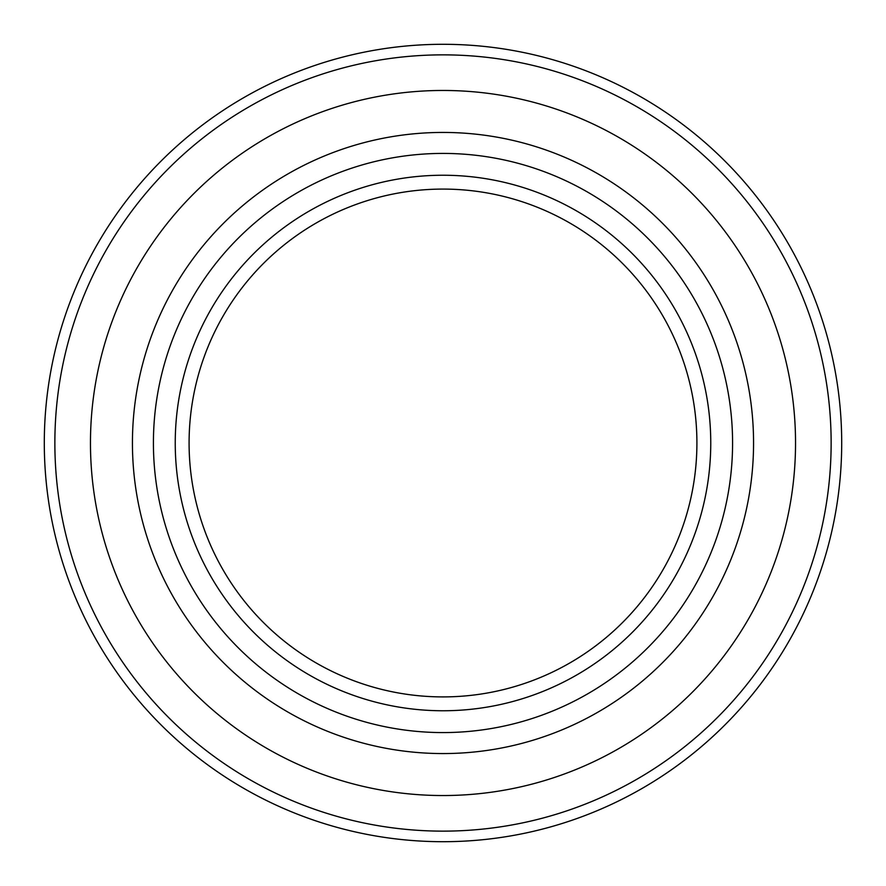 <?xml version="1.0" encoding="UTF-8"?>
<svg xmlns="http://www.w3.org/2000/svg" width="886" height="886" viewBox="0 0 886 886"><rect width="100%" height="100%" fill="white"/><g stroke="black" fill="none" stroke-linecap="round" stroke-linejoin="round"><path stroke-width="1.33" d="M443 753.565A310.565 310.565 0 0 0 711.956 287.717A310.565 310.565 0 0 0 174.044 287.717A310.565 310.565 0 0 0 443 753.565M443 710.76A267.76 267.76 0 0 0 674.888 309.125A267.76 267.76 0 0 0 211.112 309.125A267.76 267.76 0 0 0 443 710.76M443 841.7A398.7 398.7 0 0 0 788.285 243.65A398.7 398.7 0 0 0 97.715 243.65A398.7 398.7 0 0 0 443 841.7M443 831.134A388.134 388.134 0 0 1 106.863 248.933A388.134 388.134 0 0 1 779.137 248.933A388.134 388.134 0 0 1 443 831.134M443 696.905A253.905 253.905 0 0 0 662.894 316.047A253.905 253.905 0 0 0 223.106 316.047A253.905 253.905 0 0 0 443 696.905M443 732.578A289.578 289.578 0 0 1 192.218 298.205A289.578 289.578 0 0 1 693.782 298.205A289.578 289.578 0 0 1 443 732.578M443 795.539A352.539 352.539 0 0 0 748.305 266.73A352.539 352.539 0 0 0 137.695 266.73A352.539 352.539 0 0 0 443 795.539"/></g></svg>
